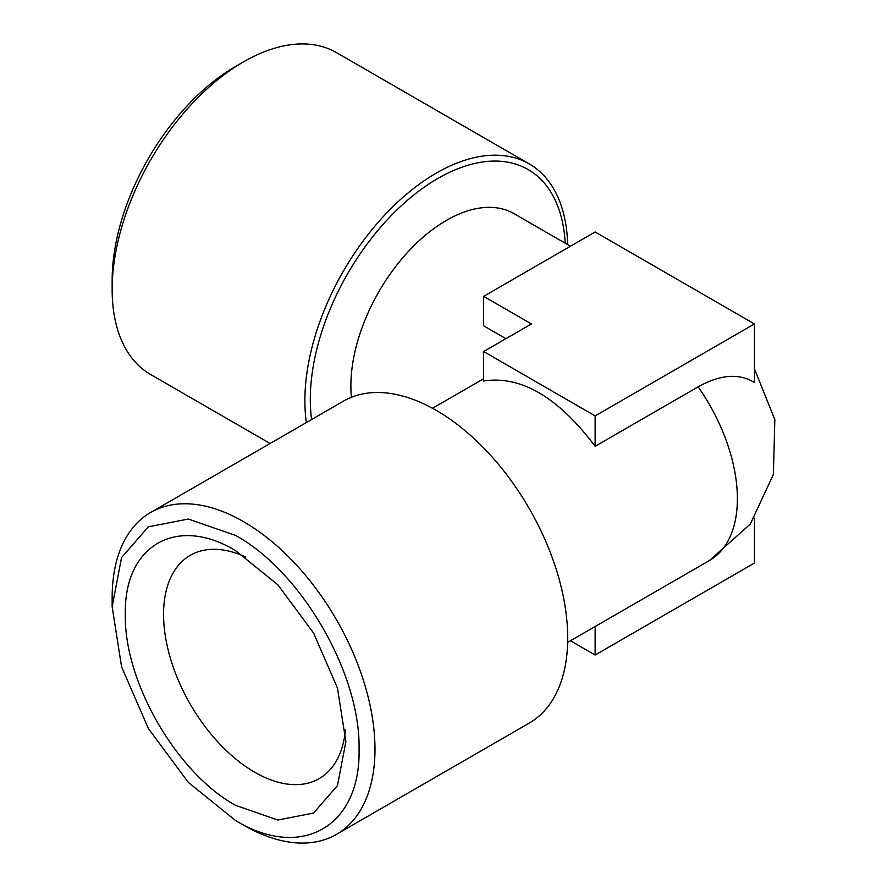 <?xml version="1.0" encoding="UTF-8"?>
<svg xmlns="http://www.w3.org/2000/svg" width="887" height="887" viewBox="0 0 887 887"><rect width="100%" height="100%" fill="white"/><g stroke="black" fill="none" stroke-linecap="round" stroke-linejoin="round"><path stroke-width="1.33" d="M567.658 244.612A185.849 107.305 120 0 0 529.217 163.895L336.495 52.632A185.849 107.305 120 0 0 243.57 61.835L235.609 66.436A174.584 100.796 120 0 0 235.598 66.436A174.584 100.796 120 0 0 112.15 280.259L112.15 289.45A185.849 107.305 120 0 0 150.646 374.536L270.103 443.5M235.598 66.436L243.57 61.835A185.849 107.305 120 0 0 112.15 289.45M529.217 163.895A185.849 107.305 120 0 0 436.293 173.098A185.849 107.305 120 0 0 306.359 422.567M570.452 246.231L514.039 213.667A135.168 78.034 120 0 0 405.248 254.935A135.168 78.034 120 0 0 351.418 397.287M483.648 296.347L531.435 323.943L483.648 351.529L483.648 380.989C520.991 375.356 558.156 397.132 595.144 446.305L698.124 386.854C720.255 374.491 739.037 373.039 754.438 382.497L754.438 323.943L595.144 231.973L483.648 296.347L483.648 325.806L505.923 338.668M570.452 640.769L595.144 655.027L754.438 563.057L754.438 518.208M245.599 556.981A128.914 74.43 -120 0 0 190.261 555.34A128.914 74.43 -120 0 0 170.504 658.642A128.914 74.43 -120 0 0 254.724 772.233A128.914 74.43 -120 0 0 319.176 778.62A128.914 74.43 -120 0 0 345.42 729.879M483.648 351.529L595.144 415.903L754.438 323.943M595.144 446.305L595.144 415.903M595.144 655.027L595.144 626.51M235.609 550.683C176.679 514.926 123.825 545.438 125.333 614.347C123.825 681.515 176.679 773.076 235.609 805.352L277.808 820.02L313.577 813.069L337.481 785.56L345.875 741.676L337.481 688.112L313.577 632.996L277.808 584.744L235.609 550.683M150.646 512.464L343.369 401.201A185.849 107.305 60 0 1 436.293 410.404A185.849 107.305 60 0 1 567.713 638.019A185.849 107.305 60 0 1 529.217 723.105L336.495 834.368A185.849 107.305 -120 0 0 364.978 685.44A185.849 107.305 -120 0 0 243.57 521.667A185.849 107.305 -120 0 0 150.646 512.464A185.849 107.305 -120 0 0 112.15 597.55L112.15 606.741L121.552 666.714L148.306 728.415L188.366 782.445L235.609 820.564C301.569 860.623 360.765 826.44 359.058 749.293C360.754 674.098 301.569 571.583 235.609 535.46L188.366 519.039L148.306 526.823L121.552 557.613L112.15 606.741M235.598 820.564L243.57 825.165A185.849 107.305 -120 0 0 336.495 834.368M311.592 419.54A180.416 104.167 -60 0 1 437.89 178.453A180.416 104.167 -60 0 1 565.219 243.215M754.438 368.792L774.85 419.651L773.386 474.434L750.28 524.128L709.389 560.562A135.168 78.034 -120 0 0 698.124 386.854M483.648 378.738L432.49 408.275M709.389 560.562L567.658 642.388"/></g></svg>
